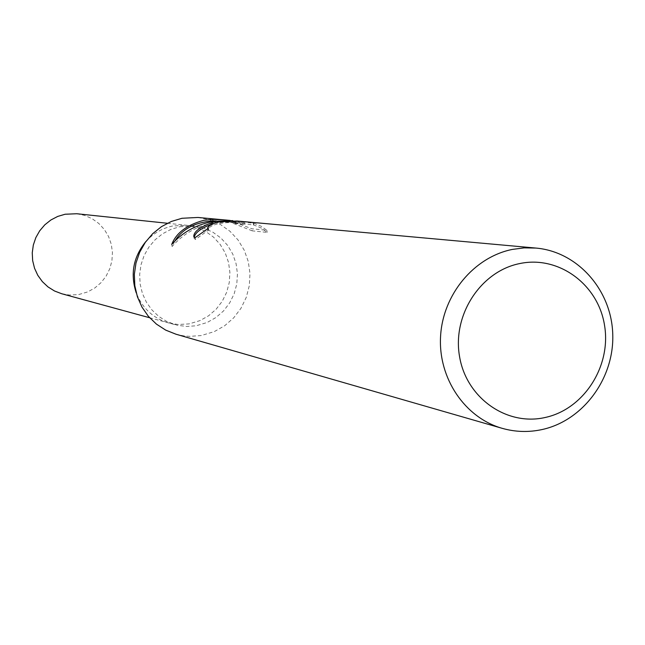 <?xml version="1.0" encoding="UTF-8"?>
<svg xmlns="http://www.w3.org/2000/svg" width="645" height="645" viewBox="0 0 645 645"><rect width="100%" height="100%" fill="white"/><g stroke="black" fill="none" stroke-linecap="round" stroke-linejoin="round"><path stroke-width="0.48" stroke-dasharray="3.23 2.42" d="M179.915 226.685L194.048 226.056L203.764 228.128L212.85 232.176L220.921 238.029L227.661 245.447L232.781 254.114L236.086 263.684L237.449 273.762L236.804 283.929L234.183 293.781L229.693 302.908L223.525 310.946L215.906 317.558L207.166 322.484L196.08 325.798L186.534 326.459L177.053 325.201L166.749 321.46L158.783 316.437L151.914 309.931L146.383 302.166L142.408 293.443L140.142 284.074L139.667 274.399L140.997 264.797L144.093 255.614L148.826 247.188L155.034 239.843L162.476 233.837L170.869 229.402L179.915 226.685M145.883 241.544C153.308 233.329 162.338 228.12 172.973 225.935L186.961 225.315L196.572 227.354L205.562 231.361L213.551 237.15L220.211 244.479L225.282 253.058L228.556 262.515L229.902 272.472L229.265 282.526L226.677 292.266L222.235 301.296L216.131 309.237L208.601 315.776L199.95 320.638L188.985 323.911L177.964 324.491L168.627 322.927C153.171 318.275 142.376 308.262 136.24 292.903M197.87 217.462L209.464 219.76L220.324 224.436L229.999 231.289L238.094 240.021L244.27 250.268L248.293 261.612L249.994 273.569L249.309 285.662L246.261 297.385L240.988 308.27L233.683 317.856L224.662 325.749L214.285 331.619L201.063 335.585L189.396 336.368L183.575 335.843L175.948 334.207M230.152 220.429L244.399 222.662L232.748 221.59L251.889 228.773L266.804 230.265L261.152 226.226L254.34 223.42L236.997 221.009M194.185 237.312L194.105 238.319L195.443 239.505L208.706 229.894L207.908 229.386L208.319 228.491C212.544 224.065 222.09 222.098 236.949 222.598L253.856 225.097L253.009 223.049M208.706 229.894L208.408 228.249M253.316 224.774L261.499 228.12L267.175 232.394L252.26 230.854L251.889 228.773M267.175 232.394L266.804 230.265M195.443 239.505L195.113 237.658M174.972 240.924L172.11 246.487C187.711 228.79 207.924 220.695 232.748 222.203L234.143 222.348L233.869 220.783M234.143 222.348L224.218 221.985L213.616 223.533M252.26 230.854L233.047 223.291L244.705 224.395L225.952 221.574L216.309 220.945M233.047 223.291L232.748 221.59M244.705 224.395L244.399 222.662M172.11 246.487L171.739 244.399M76.723 213.737L84.697 215.422L92.162 218.711L98.798 223.468L104.345 229.491L108.57 236.538L111.303 244.302L112.44 252.477L111.932 260.725L109.803 268.715L106.135 276.108L101.08 282.615L94.839 287.96L87.672 291.927L78.577 294.588L69.442 295.039L61.702 293.733M145.867 241.569C153.292 233.337 162.33 228.128 172.973 225.935L186.961 225.315L196.572 227.363L205.562 231.361L213.551 237.15L220.211 244.487L225.282 253.058L228.556 262.515L229.894 272.472L229.265 282.526L226.677 292.266L222.235 301.288L216.131 309.237L208.601 315.776L199.95 320.63L188.985 323.903L177.964 324.491L168.635 322.927C153.163 318.267 142.36 308.254 136.232 292.878M167.369 223.259L194.048 226.056M207.763 228.596L207.9 229.386M193.806 236.667L194.105 238.319M225.952 221.574L232.748 222.203M232.789 222.203L236.949 222.589M253.55 223.355L253.856 225.097M149.632 317.743L175.505 324.806"/><path stroke-width="0.97" d="M502.173 428.328C464.86 417.734 438.124 378.22 440.567 336.416C442.793 294.604 473.898 257.145 512.364 249.413L524.175 247.874L536.019 248.075C577.678 251.703 611.476 290.032 612.75 334.086C614.387 378.115 583.386 420.411 542.389 429.481C528.852 432.472 515.444 432.085 502.173 428.328L175.948 334.207L165.701 330.119L156.396 324.088L148.39 316.332L141.981 307.117L137.401 296.789L134.821 285.727L134.345 274.327L135.99 263.023L139.699 252.219L145.327 242.327L152.672 233.7L161.452 226.661L171.352 221.461L181.995 218.276L197.87 217.462L230.152 220.429M536.019 248.075L236.997 221.001L219.437 221.807L214.72 223.122L209.238 225.823L207.617 227.75L208.408 228.249L195.113 237.658L193.782 236.497C193.774 231.176 201.063 226.161 215.64 221.453L232.805 220.622L213.963 221.291C196.798 224.315 182.72 232.015 171.739 244.399C176.222 232.901 186.905 224.879 203.78 220.332L212.697 219.324L226.153 220.026M519.741 263.563C558.675 255.259 598.157 284.372 604.526 325.257C611.476 366.021 584.007 409.059 545.372 417.444C506.833 426.442 466.311 398.038 459.538 356.459C452.193 315.002 480.702 271.255 519.741 263.563M213.616 223.533C201.748 227.717 195.266 232.305 194.185 237.312M216.309 220.945L212.971 220.856C194.855 222.396 182.188 229.088 174.972 240.924M212.971 220.856L212.697 219.324M136.24 292.903C130.113 274.028 133.33 256.912 145.883 241.544M149.632 317.743L61.702 293.733L54.519 290.992L47.98 286.904L42.344 281.615L37.797 275.318L34.532 268.239L32.661 260.644L32.25 252.816L33.322 245.044L35.838 237.61L39.708 230.797L44.771 224.855L50.858 220.001L57.727 216.422L65.129 214.237L76.723 213.737L167.369 223.259M136.232 292.878C130.121 274.028 133.338 256.92 145.867 241.569M207.609 227.758L207.763 228.596"/></g></svg>

